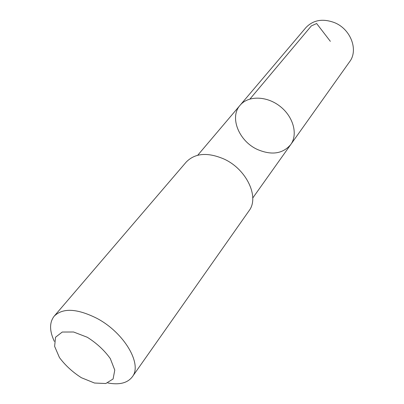 <?xml version="1.0" encoding="UTF-8"?>
<svg xmlns="http://www.w3.org/2000/svg" width="404" height="404" viewBox="0 0 404 404"><rect width="100%" height="100%" fill="white"/><g stroke="black" fill="none" stroke-linecap="round" stroke-linejoin="round"><path stroke-width="0.61" d="M257.515 149.52C239.011 141.274 229.159 117.342 240.102 105.242C248.096 95.536 266.559 95.743 279.927 106.232C293.395 116.594 298.157 134.431 290.729 144.576C282.75 153.848 271.68 155.495 257.515 149.52M349.637 61.706C358.585 50.182 350.844 29.239 334.653 22.695C322.831 18.271 313.231 19.932 305.843 27.679L240.102 105.242C248.096 95.536 266.559 95.743 279.927 106.232C293.395 116.594 298.157 134.431 290.729 144.576L349.637 61.706M107.812 382.947C119.296 385.113 127.457 383.083 132.29 376.851L248.99 210.832C259.636 197.329 246.793 169.433 224.134 159.09C207.712 152.05 195.071 153.04 186.219 162.06L54.192 316.17C49.349 322.397 49.394 330.805 54.338 341.4M132.29 376.851C142.668 364.272 124.154 332.563 96.733 318.261C76.967 308.434 62.787 307.737 54.192 316.17M87.284 337.264L73.584 331.997L62.256 332.038L55.55 337.224L54.616 346.349L59.439 357.545C65.251 365.362 72.574 372.089 81.411 377.73L94.496 383.027L105.792 383.522L113.09 378.977L114.776 370.114L110.312 358.606C104.373 350.324 96.697 343.208 87.284 337.264M330.351 41.334L316.63 23.513L311.327 25.932L250 98.98M252.758 198L290.729 144.576M197.723 155.242L240.102 105.242"/></g></svg>
